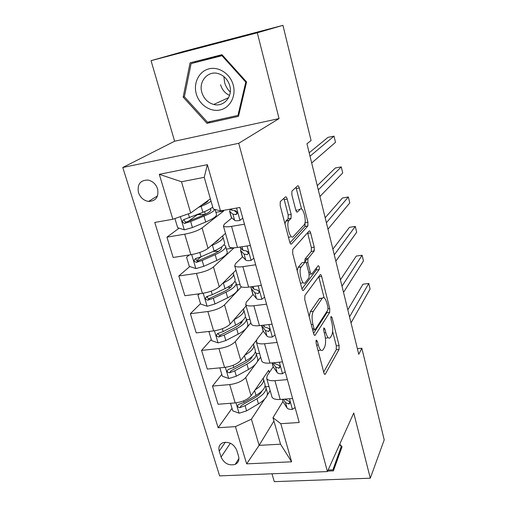 <?xml version="1.0" encoding="UTF-8"?>
<svg xmlns="http://www.w3.org/2000/svg" width="507" height="507" viewBox="0 0 507 507"><rect width="100%" height="100%" fill="white"/><g stroke="black" fill="none" stroke-linecap="round" stroke-linejoin="round"><path stroke-width="0.76" d="M316.178 340.115L316.102 343.043L323.859 372.727C324.284 374.166 324.753 374.66 325.266 374.21L339.05 349.443L339.101 345.546L332.003 317.471L331.008 316.438L330.957 319.157L331.889 322.839C333.061 328.238 332.985 332.421 331.667 335.374L330.272 337.662C328.694 339.044 327.211 337.389 325.836 332.706L324.873 328.942L323.821 327.909L323.758 330.729L324.733 334.512C325.95 340.058 325.855 344.399 324.448 347.523L322.953 349.969C321.28 351.446 319.727 349.792 318.295 345.007L317.287 341.141L316.178 340.115M138.481 192.603C140.35 197.648 143.709 200.595 148.57 201.437C155.909 201.108 158.919 196.931 157.601 188.902C155.839 183.978 152.588 181.024 147.86 180.036C140.23 180.188 137.099 184.377 138.481 192.603M287.216 199.08C286.677 197.28 286.087 196.551 285.447 196.906L280.257 201.647L280.181 205.563L289.706 242.01C290.245 243.791 290.834 244.456 291.468 243.987L307.857 225.957L307.933 222.224L299.276 187.977C298.769 186.24 298.224 185.53 297.634 185.847L291.918 191.063L291.861 194.802L295.733 209.936C296.253 211.692 296.81 212.376 297.413 211.996L300.144 209.252C303.009 205.943 307.09 221.312 304.276 224.69L293.312 236.547C290.302 240.4 285.802 224.405 288.87 220.627L291.094 218.321L291.183 214.448L287.216 199.08L284.199 199.612L283.781 198.421M279.059 118.587L257.29 32.784L282.938 25.35L183.864 51.378L151.042 60.663L174.623 141.225L122.783 167.487L238.727 143.297L279.059 118.587L174.623 141.225M271.98 473.785L274.287 481.65L370.294 478.202L353.747 412.977L327.433 471.573L238.727 143.297M370.294 478.202L384.217 439.867L361.821 348.22L357.372 348.658M282.938 25.35L311.083 140.534L306.95 143.741L358.766 354.323L361.821 348.22M304.891 295.448L304.751 299.593L313.637 333.612C314.106 335.171 314.619 335.704 315.17 335.209L329.677 312.432L329.753 308.56L321.634 276.448C321.172 274.857 320.678 274.293 320.158 274.756L304.891 295.448M301.874 288.597L292.678 253.392L292.793 249.355L309.074 231.034C309.631 230.628 310.151 231.262 310.639 232.928L314.245 247.22L314.156 251.016L307.945 258.64L307.838 262.563L310.309 272.177C310.804 273.843 311.33 274.426 311.894 273.919L318.174 265.706C319.22 266.055 319.549 267.354 319.157 269.597L303.547 290.334C302.952 290.879 302.394 290.302 301.874 288.597M238.556 456.224L236.731 450.216C233.79 443.936 229.189 441.432 222.922 442.7C219.455 444.316 218.219 447.123 219.227 451.135L221.084 457.092C224.17 463.487 228.872 465.92 235.191 464.399C238.379 462.764 239.5 460.039 238.556 456.224M122.783 167.487L219.632 475.877L327.433 471.573M273.919 421.044L259.128 445.355L280.536 444.189L272.969 417.717L280.808 423.687L299.225 422.496L239.849 207.471L220.482 210.88L213.295 209.004L204.239 177.323L181.487 181.76L190.689 213.016L210.386 198.826M280.808 423.687L291.614 461.801L246.649 463.848L235.419 426.621L251.415 419.175L264.527 399.263M232.016 408.338L218.137 427.737L235.419 426.621M218.137 427.737L154.768 222.44L172.849 219.258L159.293 174.326L207.376 164.661L220.482 210.88M257.29 32.784L151.042 60.663M267.189 395.219L270.174 390.682M251.415 419.175L259.128 445.355L246.649 463.848M179.123 228.163L166.942 237.149L184.732 234.183C192.311 232.7 198.091 230.628 202.071 227.954L223.695 210.988L223.517 210.342M166.942 237.149L173.16 257.48L190.873 254.717C198.414 253.31 204.131 251.187 208.028 248.36L225.514 233.416M189.751 266.549L178.819 275.973L196.456 273.4C203.966 272.056 209.632 269.901 213.453 266.935L234.095 247.822M178.819 275.973L184.859 295.727L202.426 293.357C209.892 292.076 215.5 289.877 219.246 286.766L235.951 270.168M200.518 303.649L190.359 313.7L207.851 311.513C215.285 310.29 220.837 308.06 224.519 304.821L241.44 286.842M190.359 313.7L196.228 332.903L213.65 330.906C221.046 329.746 226.54 327.478 230.146 324.1L246.11 305.936M211.299 339.487L201.577 350.388L218.929 348.556C226.287 347.453 231.737 345.153 235.273 341.655L250.889 322.775M201.577 350.388L207.293 369.064L224.569 367.417C231.889 366.371 237.282 364.032 240.749 360.407L256.308 340.381M221.8 374.375L212.49 386.068L229.703 384.585C236.984 383.59 242.327 381.226 245.737 377.481L255.281 364.489M257.252 361.808L260.655 357.169M212.49 386.068L218.048 404.244L235.185 402.926C242.435 401.988 247.727 399.592 251.06 395.733L268.678 370.313L269.306 372.518M295.118 407.622L292.266 409.415C289.592 409.536 287.843 409.041 287.032 407.939L282.893 401.544L272.969 417.717M273.21 366.846L267.202 375.567L266.733 378.571C267.81 380.275 270.535 380.979 274.921 380.681L287.38 379.604M263.26 331.172L256.929 339.316L256.365 342.06C257.398 343.588 260.123 344.145 264.546 343.752L277.114 342.428M253.056 294.491L246.358 302.039L245.705 304.511C246.681 305.835 249.406 306.253 253.868 305.759L266.555 304.168M247.803 251.7L247.46 252.036M242.6 256.764L235.489 263.678L234.728 265.858C235.66 266.98 238.372 267.246 242.872 266.644L255.674 264.781M237.092 213.65L235.996 214.556M231.889 217.94L224.297 224.202L223.429 226.078C224.303 226.978 227.016 227.073 231.553 226.363L244.469 224.202M268.989 386.505L265.725 386.778M207.965 296.284L207.141 297.102M201.146 256.732L196.773 260.497M197.248 214.778L188.173 221.483M271.752 396.246L272.012 397.158C273.108 398.952 275.84 399.725 280.206 399.472L292.602 398.521M259.571 353.354L256.301 353.683M261.561 360.344L261.796 361.174C262.848 362.79 265.573 363.43 269.978 363.088L282.488 361.89M251.073 323.428L251.288 324.169C252.29 325.602 255.015 326.096 259.457 325.652L272.082 324.201M249.913 319.34L246.548 319.74M240.286 285.447L240.47 286.094C241.433 287.33 244.152 287.672 248.626 287.127L261.371 285.409M240.001 284.421L236.604 284.89M229.189 246.358L229.341 246.909C230.254 247.929 232.96 248.107 237.479 247.454L250.338 245.451M234.12 247.904L226.401 249.108M223.695 210.988L215.912 212.357M203.497 214.537L202.591 214.619M190.689 213.016L172.849 219.258M280.536 444.189L291.614 461.801M159.293 174.326L181.487 181.76M207.376 164.661L204.239 177.323M327.661 471.073L333.416 470.845L342.054 446.73L339.722 444.208M190.087 62.843L183.16 97.103L206.995 123.34L238.493 116.337L246.573 81.957L221.984 54.68L190.087 62.843M335.374 464.222L335.792 464.203M195.436 61.474L195.277 62.253M210.735 121.458L206.995 123.34M184.409 96.603L183.16 97.103M318.073 350.584L320.018 350.261M325.386 338.068L327.414 337.96M323.688 372.068L336.249 349.722L336.306 345.831L332.655 331.439M324.106 297.767L318.751 276.664M313.58 333.384L326.85 312.762L327.192 311.032M314.023 328.625L315.094 329.753L327.883 309.961L327.94 307.236L326.945 303.306C325.526 298.408 323.992 296.684 322.332 298.129L313.326 311.304C311.805 314.296 311.678 318.694 312.952 324.499L314.023 328.625L312.382 328.809M321.432 298.243L319.353 298.642L322.224 298.281M309.137 316.381L310.366 311.653L319.353 298.642M304.758 262.303L305.037 259.033L311.285 251.44L311.387 247.644L307.565 232.726M301.95 288.87L316.305 269.997L316.495 267.905M301.24 266.872L301.177 266.955C298.021 270.656 302.368 286.962 305.303 282.538L308.978 277.735L309.105 273.736L306.621 264.077C306.114 262.392 305.575 261.783 304.992 262.265L301.24 266.872L298.243 267.297L297.178 270.605M300.486 283.274L302.318 282.938M302.685 262.594L304.992 262.265M298.243 267.297L302.033 262.689M284.953 223.815L285.834 221.128L288.084 218.821L288.179 214.955L284.199 199.612M288.432 237.149L290.289 237.023M298.547 209.524L300.144 209.252M296.05 210.906L297.216 209.746M301.602 209.099L295.974 187.349M289.953 242.79L304.967 226.42L305.024 222.586M230.495 403.287L232.783 410.873L239.203 413.205L246.598 410.86L258.45 403.889C265.662 399.389 268.533 395.283 267.05 391.581L266.023 388.001M255.135 389.851C261.961 385.535 264.66 381.657 263.234 378.222L263.222 378.19M263.646 379.673L264.686 383.317C266.15 386.942 263.253 390.979 255.997 395.441L244.089 402.349L238.474 404.478C236.972 406.12 237.441 407.172 239.893 407.641L245.065 405.651L256.948 398.717C264.191 394.243 267.075 390.175 265.605 386.524L265.085 385.732M261.777 391.201C260.718 393.457 258.342 395.682 254.641 397.868L241.478 405.372L239.893 407.641M282.266 399.313L282.424 399.865M349.545 316.837L368.766 283.457L370.078 289.028L351.028 322.883M283.318 399.231L285.542 402.615L289.11 403.99C290.397 402.659 289.941 401.538 287.735 400.631L284.535 399.136M347.815 309.815L362.968 284.205L368.766 283.457M219.842 367.867L222.358 376.226L228.847 378.526L236.357 376.188L248.468 369.476C255.845 365.148 258.843 361.301 257.442 357.923L256.346 354.082M251.808 357.448L251.333 357.226M244.754 355.255C251.954 351.059 254.882 347.384 253.532 344.215L253.443 344.063M253.906 345.533L255.027 349.443C256.396 352.733 253.373 356.516 245.946 360.794L233.771 367.442L228.226 369.483C226.521 371.143 226.952 372.246 229.519 372.791L234.773 370.832L246.922 364.159C254.33 359.862 257.347 356.053 255.965 352.733L255.313 351.864M252.309 356.364C251.485 358.677 248.924 361.035 244.628 363.437L231.179 370.668L229.519 372.791M209.828 331.344L209.03 331.939L211.641 340.628L218.206 342.89L225.83 340.558L238.214 334.119C245.768 329.981 248.893 326.4 247.587 323.377L246.415 319.258M241.414 322.896L240.134 322.541M233.993 319.721L234.031 319.708C241.655 315.646 244.837 312.179 243.569 309.302L243.392 309.029M243.905 310.48L245.103 314.67C246.383 317.604 243.221 321.115 235.622 325.202L223.175 331.565L217.706 333.524C215.786 335.19 216.166 336.35 218.859 336.984L224.202 335.057L236.63 328.663C244.209 324.556 247.353 321.013 246.066 318.047L245.242 317.103M242.479 320.728C242.01 323.003 239.298 325.45 234.342 328.067L220.596 335.007C219.392 335.323 218.549 334.924 218.073 333.821M209.03 331.939L209.537 331.382M199.72 293.718L197.945 295.099L200.633 304.035L207.268 306.266L215.006 303.934L227.675 297.786C235.406 293.851 238.67 290.555 237.466 287.9L236.205 283.489M230.476 287.482L227.776 287.203M222.788 283.248L223.378 282.969C231.179 279.116 234.507 275.941 233.34 273.444L233.036 273.064M226.832 279.23L229.151 276.923M233.632 274.471L234.912 278.951C236.091 281.512 232.795 284.738 225.013 288.622L212.275 294.687L206.831 296.582C204.771 298.236 205.107 299.434 207.845 300.182L213.333 298.274L226.046 292.178C233.809 288.274 237.092 285.023 235.901 282.424L234.811 281.423M232.238 284.275C232.314 286.411 229.494 288.889 223.771 291.721L209.651 298.376C208.358 298.642 207.509 298.173 207.11 296.95M197.945 295.099L199.327 293.775M285.238 371.84L282.367 373.735C279.674 373.913 277.925 373.501 277.133 372.499L273.134 366.713L272.703 365.173M342.003 286.195L362.112 255.236L363.456 260.928L343.524 292.381M272.646 362.828L275.605 367.03L279.008 368.234C280.479 366.903 280.067 365.743 277.754 364.761L274.636 363.563L274.021 362.701M340.438 279.832L356.269 256.067L362.112 255.236M275.073 335.038L272.189 337.047C269.471 337.282 267.728 336.959 266.955 336.071L263.101 330.919L262.715 329.531M334.284 254.837L355.312 226.414L356.687 232.225L335.843 261.168M261.568 325.412L265.383 330.444L268.609 331.458C270.282 330.139 269.908 328.948 267.493 327.871L264.388 326.876L263.12 325.234M269.515 329.214L268.881 328.441M332.89 249.159L349.431 227.332L355.312 226.414M264.622 297.178L261.72 299.301C258.976 299.605 257.233 299.371 256.491 298.598L252.79 294.13L252.448 292.9M304.701 261.942L307.35 258.703M313.529 251.13L314.479 249.964M326.388 222.738L348.372 196.97L349.773 202.908L327.978 229.215M250.902 286.823L251.199 288.445L254.875 292.812L257.962 293.61C259.768 292.336 259.445 291.107 256.998 289.922L253.849 289.142L251.751 286.702M259.128 291.62L257.752 290.112M325.164 217.776L342.447 197.983L348.372 196.97M189.307 254.964L186.544 257.214L189.314 266.403L196.019 268.596L203.877 266.27L216.838 260.433C224.759 256.713 228.169 253.722 227.066 251.459L225.723 246.744M218.707 251.244L213.136 251.434M211.013 245.813L212.42 245.198C220.418 241.566 223.885 238.702 222.827 236.598L222.339 236.129M214.638 242.72C217.015 241.332 218.441 240.115 218.916 239.063M186.544 257.214L189.269 254.97M223.08 237.472L224.449 242.264C225.52 244.425 222.072 247.34 214.106 251.009L201.07 256.764L195.525 258.614C193.471 260.211 193.756 261.454 196.38 262.347L202.16 260.452L215.164 254.666C223.112 250.978 226.547 248.031 225.463 245.832L223.942 244.811M221.717 247.765L221.496 247.01C222.396 248.848 219.531 251.301 212.908 254.362L198.25 260.731C196.963 260.871 196.165 260.319 195.854 259.096M253.861 258.209L250.946 260.459C248.177 260.826 246.44 260.687 245.724 260.047L242.188 256.288L241.896 255.236M247.34 251.916L247.695 251.586M250.445 245.832L249.602 245.565M318.295 189.865L341.274 166.885L342.707 172.957L319.93 196.501M240.774 248.056L240.781 250.724L244.057 254.089L247.118 254.66C248.912 253.405 248.645 252.144 246.307 250.87L243.005 250.312L239.817 247.093M248.354 252.879L246.294 250.87M317.262 185.663L335.304 168.001L341.274 166.885M341.794 446.452L335.697 463.487L332.903 469.824L328.137 470.014M341.439 446.065L332.903 469.824M339.544 444.607L341.255 446.471M230.273 92.078C227.535 89.435 225.647 86.234 224.607 82.483L223.898 76.576M233.252 85.094C230.368 73.933 218.847 66.259 208.928 68.851C198.972 71.278 193.161 83.091 196.291 93.928C199.276 104.797 210.361 112.262 220.177 109.956C230.032 107.82 236.281 96.222 233.252 85.094M229.76 85.727C227.928 79.713 224.246 75.72 218.707 73.749C208.244 70.061 198.313 81.304 201.849 92.401C203.871 98.726 207.838 102.75 213.751 104.461C223.707 107.3 233.03 96.634 229.76 85.727M191.101 63.59L221.984 55.707L245.781 82.102L237.973 115.387L207.464 122.187L184.377 96.774L191.101 63.59L222.484 55.231M222.7 55.472L221.984 55.707M246.44 81.811L245.781 82.102M238.822 114.943L237.973 115.387M220.57 84.726C222.066 89.752 225.064 93.313 229.557 95.405M174.909 218.536L177.665 227.7L184.447 229.848L192.432 227.529L205.696 222.022C213.808 218.53 217.37 215.855 216.381 214.005L215.088 209.473M205.259 214.372L197.014 214.715M198.433 207.439L201.152 206.349C205.937 204.416 209.233 202.667 211.039 201.114M201.805 205.012C205.886 203.111 208.003 201.583 208.162 200.43M212.725 207.008C210.931 208.599 207.655 210.373 202.889 212.325L183.895 219.556C181.855 221.09 182.089 222.377 184.592 223.41L190.664 221.54L203.979 216.09C210.291 213.453 213.91 211.223 214.822 209.404M212.826 207.35L212.408 207.281M210.006 208.922L210.709 209.397C211.508 210.887 208.516 213.067 201.735 215.944L186.525 221.99C185.245 221.996 184.497 221.375 184.282 220.133M242.783 218.086L239.849 220.463C237.061 220.9 235.324 220.862 234.64 220.361L231.281 217.364L231.04 216.495M235.559 214.581L237.213 213.016M310.011 156.194L334.024 136.142L335.488 142.34L311.685 162.994M230.07 209.195L229.81 211.571L232.922 214.227L235.964 214.556C237.732 213.327 237.51 212.027 235.299 210.671L231.838 210.335L230.393 209.131M237.213 212.978L234.405 210.678M309.175 152.784L328.01 137.359L334.024 136.142M202.071 227.954L208.028 248.36M213.453 266.935L219.246 286.766M224.519 304.821L230.146 324.1M235.273 341.655L240.749 360.407M245.737 377.481L251.06 395.733M274.921 380.681L280.206 399.472M229.703 384.585L235.185 402.926M218.929 348.556L224.569 367.417M264.546 343.752L269.978 363.088M207.851 311.513L213.65 330.906M253.868 305.759L259.457 325.652M196.456 273.4L202.426 293.357M242.872 266.644L248.626 287.127M184.732 234.183L190.873 254.717M231.553 226.363L237.479 247.454M230.362 443.213L221.084 457.092M225.311 442.199L219.227 451.135M316.66 345.172L318.295 345.007M323.574 329.087L324.873 328.942M324.309 332.871L325.836 332.706M330.779 317.61L332.003 317.471M336.306 345.831L339.101 345.546M336.249 349.722L339.05 349.443M324.474 374.115L325.386 374.033M315.912 341.281L317.287 341.141M318.795 276.835L321.634 276.448M328.124 308.757L329.753 308.56M326.85 312.762L329.677 312.432M314.391 335.209L315.24 335.114M310.366 311.653L313.326 311.304M311.304 324.683L312.952 324.499M307.762 233.378L310.639 232.928M311.387 247.644L314.245 247.22M311.266 251.466L314.137 251.035L311.285 251.44M305.037 259.033L307.971 258.608M306.146 262.803L307.838 262.563M308.757 272.392L310.309 272.177M309.226 274.287L311.228 274.014M316.305 269.997L319.157 269.597M302.799 290.429L303.554 290.327M288.179 214.955L291.183 214.448M287.995 218.929L291.012 218.428M286.075 220.843L289.104 220.342M296.899 212.084L297.413 211.996M296.367 188.496L299.276 187.977M305.049 222.693L307.933 222.224M304.916 226.483L307.806 226.021M290.828 244.089L291.468 243.987M235.964 402.85L239.044 413.142M256.948 398.717L258.45 403.889M254.603 390.624L255.997 395.441M245.065 405.651L246.598 410.86M243.645 400.853L244.089 402.349M292.393 409.333L289.465 398.762M283.172 402.026L282.412 399.301M287.032 407.939L285.542 402.615M289.795 402.159L288.679 404.022M225.355 367.328L228.682 378.469M246.922 364.159L248.468 369.476M244.45 355.641L245.946 360.794M234.773 370.832L236.357 376.188M233.138 365.3L233.771 367.442M214.448 330.805L218.042 342.84M236.63 328.663L238.214 334.119M234.031 319.708L235.622 325.202M224.202 335.057L225.83 340.558M222.339 328.739L223.175 331.565M220.596 335.007L218.859 336.984M203.225 293.236L207.097 306.209M226.046 292.178L227.675 297.786M223.378 282.969L225.013 288.622M213.333 298.274L215.006 303.934M211.229 291.138L212.275 294.687M209.714 298.35L207.895 300.169M282.5 373.653L279.319 362.194M273.4 367.15L272.202 362.873M274.636 363.563L274.388 362.663M277.133 372.499L275.605 367.03M279.908 366.485L278.723 368.247M272.322 336.959L268.887 324.569M263.361 331.312L261.808 325.779M264.388 326.876L263.906 325.145M266.955 336.071L265.383 330.444M269.724 329.842L268.488 331.458M261.853 299.206L258.145 285.84M253.037 294.466L251.44 288.775M253.849 289.142L253.12 286.518M256.491 298.598L254.875 292.812M259.216 292.178L257.962 293.61M191.678 254.584L195.848 268.545M215.164 254.666L216.838 260.433M216.02 251.269L215.728 250.268M212.42 245.198L214.106 251.009M202.16 260.452L203.877 266.27M199.796 252.448L201.07 256.764M198.522 260.661L196.627 262.309M251.079 260.357L247.08 245.958M242.422 256.58L240.781 250.724M243.005 250.312L242.01 246.751M245.724 260.047L244.057 254.089M248.354 253.456L247.118 254.66M180.346 216.635L184.275 229.791M203.979 216.09L205.696 222.022M205.329 214.334L204.549 211.628M200.366 214.829L199.986 213.504M201.152 206.349L202.889 212.325M190.664 221.54L192.432 227.529M188.382 213.827L189.542 217.744M187.013 221.889L185.03 223.353M239.982 220.355L236.566 208.047M231.503 217.598L229.81 211.571M231.838 210.335L231.452 208.947M234.64 220.361L232.922 214.227M237.105 213.612L235.964 214.556M157.55 195.873L148.57 201.437M266.733 378.571L272.012 397.158M256.365 342.06L261.796 361.174M245.705 304.511L251.288 324.169M234.728 265.858L240.47 286.094M223.429 226.078L229.341 246.909M238.924 458.505L235.191 464.399M324.619 374.267L325.266 374.21M314.473 335.285L315.17 335.209M312.699 330.013L314.613 329.803M319.467 298.484L322.332 298.129M305.018 259.064L307.945 258.64M298.179 267.373L301.177 266.955M302.806 290.435L303.547 290.334M288.084 218.821L291.094 218.321M285.834 221.128L288.87 220.627M304.967 226.42L307.857 225.957M289.922 402.634L289.11 403.99M209.651 298.376L207.845 300.182M272.063 362.885L273.134 366.713M279.972 366.802L279.008 368.234M261.561 325.412L263.101 330.919M269.737 329.975L268.609 331.458M251.199 288.445L252.79 294.13M198.25 260.737L196.38 262.347M240.552 250.445L242.188 256.288M228.619 97.648L213.751 104.461M210.887 210.018L210.709 209.397M186.525 221.99L184.592 223.41M229.595 211.349L231.281 217.364"/></g></svg>
